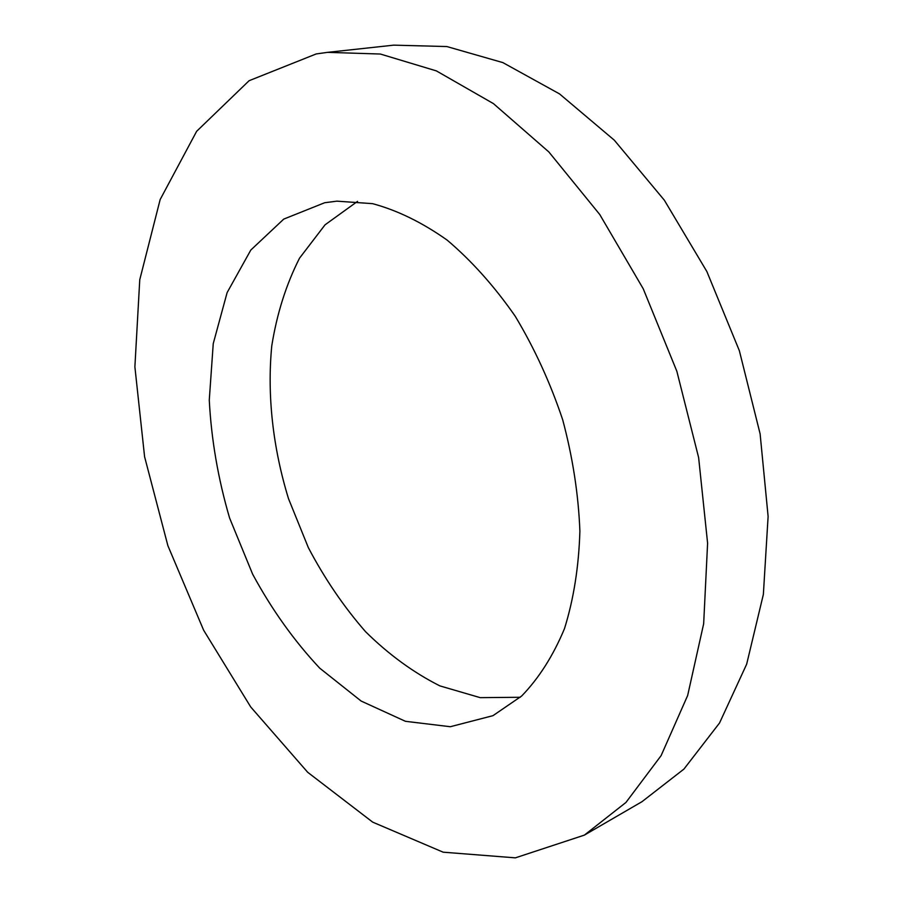<?xml version="1.0" encoding="UTF-8"?>
<svg xmlns="http://www.w3.org/2000/svg" width="903" height="903" viewBox="0 0 903 903"><rect width="100%" height="100%" fill="white"/><g stroke="black" fill="none" stroke-linecap="round" stroke-linejoin="round"><path stroke-width="1.35" d="M336.921 201.155L324.674 202.735L283.745 219.102L250.808 250.052L227.116 292.606L213.243 343.637L209.27 400.108C211.325 439.49 218.097 478.782 229.588 518.006L252.626 574.15C271.758 609.514 294.13 640.859 319.73 668.164L361.144 701.055L405.436 721.305L450.304 726.723L492.982 715.661L521.641 696.032C538.899 678.232 553.167 655.781 564.465 628.691C573.676 599.231 578.812 566.712 579.895 531.145C578.462 494.472 572.728 457.347 562.693 419.782C550.311 382.804 534.474 348.276 515.184 316.174C494.336 286.228 471.682 260.899 447.233 240.175C422.299 222.51 397.41 210.343 372.567 203.66L336.921 201.155M357.543 201.369L325.046 224.824L299.536 258.156C286.161 284.49 276.905 313.725 271.769 345.849C266.983 395.254 272.898 447.832 288.508 498.682L308.329 547.602C324.64 578.631 343.716 606.669 365.568 631.705C388.741 654.551 413.506 672.611 439.896 685.896L480.193 697.647L520.263 697.274M316.163 53.954L249.104 80.706L196.651 131.296L160.158 199.54L139.762 279.716L134.886 366.866L144.593 456.749L167.879 545.672L203.638 630.215L250.718 706.97L307.686 772.279L372.702 822.148L443.147 852.184L515.365 857.85L584.376 835.117L625.948 802.451L661.098 755.653L687.657 695.502L703.663 623.759L707.602 543.211L698.629 457.584L676.844 371.257L643.241 288.791L599.739 214.496L548.843 151.941L493.444 103.619L436.409 70.908L380.366 54.033L327.529 52.351L316.163 53.954M584.376 835.117L641.988 801.683L683.932 769.085L719.544 722.976L746.668 664.168L763.362 594.422L768.114 516.448L760.112 433.835L739.365 350.736L706.846 271.498L664.348 200.206L614.322 140.202L559.544 93.912L502.858 62.6L446.85 46.55L393.742 45.15L327.529 52.351"/></g></svg>
